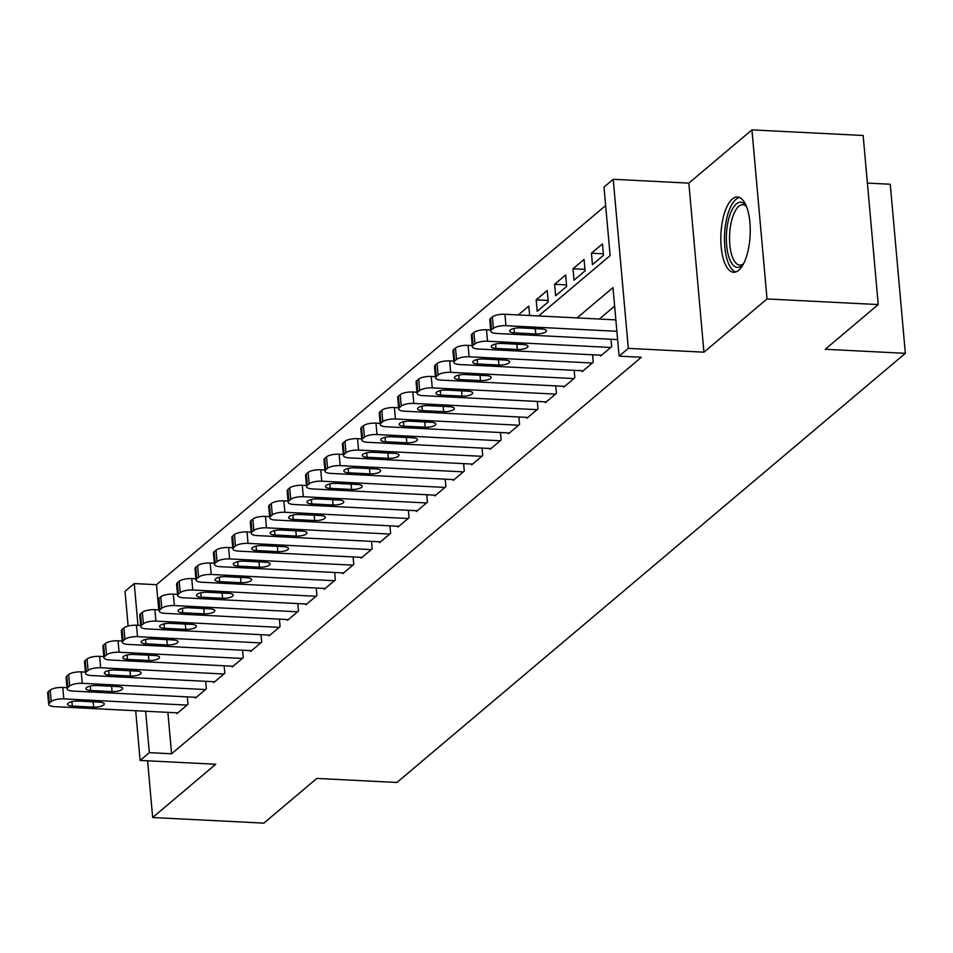 <?xml version="1.0" encoding="UTF-8"?>
<svg xmlns="http://www.w3.org/2000/svg" width="953" height="953" viewBox="0 0 953 953"><rect width="100%" height="100%" fill="white"/><g stroke="black" fill="none" stroke-linecap="round" stroke-linejoin="round"><path stroke-width="1.43" d="M732.357 198.974A37.691 14.617 -87.1 0 0 720.825 240.406A37.691 14.617 -87.1 0 0 733.631 272.26A37.691 14.617 -87.1 0 0 738.718 270.259A37.691 14.617 -87.1 0 0 750.237 228.839A37.691 14.617 -87.1 0 0 737.431 196.973A37.691 14.617 -87.1 0 0 732.357 198.974M538.624 315.967L610.123 255.618L603.999 187.074L613.22 179.295L628.301 348.369L619.093 356.148L612.982 287.603L577.077 317.909M688.84 183.119L703.933 352.193L767.022 298.944L878.237 304.567L863.144 135.493L751.941 129.87L688.84 183.119L613.22 179.295M867.397 183.095L890.257 184.251L905.35 353.325L396.913 782.473L316.837 778.422L263.874 823.13L152.659 817.507L215.759 764.246L140.127 760.423L135.695 710.747M128.143 626.061L125.034 591.348L134.254 583.581L137.971 625.323M605.655 205.574L156.495 584.701L134.254 583.581M767.022 298.944L751.941 129.87M147.596 760.804L152.659 817.507M600.545 355.195L600.616 356.017L611.671 346.689L611.004 339.244M582.116 370.741L582.2 371.575L593.242 362.235L592.587 354.79M563.699 386.287L563.771 387.121L574.826 377.793L574.159 370.336M545.271 401.844L545.354 402.666L556.409 393.339L555.742 385.894M526.854 417.39L526.926 418.212L537.98 408.885L537.313 401.439M508.437 432.936L508.509 433.77L519.564 424.43L518.897 416.985M490.009 448.482L490.08 449.316L501.135 439.988L500.468 432.531M471.592 464.04L471.664 464.861L482.718 455.534L482.051 448.089M453.163 479.585L453.247 480.407L464.29 471.08L463.634 463.634M434.747 495.131L434.818 495.965L445.873 486.638L445.206 479.18M416.33 510.689L416.401 511.511L427.456 502.183L426.789 494.726M397.901 526.235L397.973 527.057L409.028 517.729L408.361 510.284M379.485 541.78L379.556 542.614L390.611 533.275L389.944 525.83M361.056 557.326L361.127 558.16L372.182 548.833L371.515 541.375M342.639 572.884L342.711 573.706L353.766 564.379L353.098 556.933M324.211 588.43L324.294 589.252L335.337 579.924L334.682 572.479M305.794 603.976L305.865 604.81L316.92 595.482L316.253 588.025M287.377 619.533L287.449 620.355L298.503 611.028L297.836 603.571M268.949 635.079L269.02 635.901L280.075 626.574L279.408 619.128M250.532 650.625L250.603 651.459L261.658 642.119L260.991 634.674M232.103 666.171L232.175 667.005L243.229 657.677L242.574 650.22M213.686 681.729L213.758 682.551L224.813 673.223L224.146 665.778M195.258 697.274L195.341 698.096L206.384 688.769L205.729 681.324M529.654 315.514L528.808 306.068L518.301 314.943M548.118 300.457L536.17 299.85L547.225 290.522L548.249 301.946L537.194 311.274L536.17 299.85M566.535 284.911L554.598 284.304L565.653 274.976L566.666 286.4L555.611 295.728L554.598 284.304M584.963 269.354L573.015 268.758L584.07 259.419L585.094 270.843L574.04 280.182L573.015 268.758M603.38 253.808L591.444 253.2L602.499 243.873L603.511 255.297L592.456 264.624L591.444 253.2M156.495 584.701L158.746 609.896M167.883 712.367L171.588 753.775L641.333 357.268L619.093 356.148M614.625 306.116L599.318 319.041M176.841 712.82L176.913 713.654L187.967 704.327L187.3 696.869M703.933 352.193L628.301 348.369M171.588 753.775L149.335 752.656L140.127 760.423M878.237 304.567L825.274 349.274L905.35 353.325M145.642 711.248L149.335 752.656M177.842 712.868L54.607 706.638A9.661 3.038 174.9 0 1 48.674 704.386A9.661 3.038 174.9 0 1 49.401 703.076L51.236 701.527A9.661 3.038 174.9 0 1 63.827 698.871L187.05 705.101M66.984 687.649L62.803 687.447L63.827 698.871M72.285 706.054A7.731 2.43 -5.1 0 1 67.532 704.255A7.731 2.43 -5.1 0 1 78.182 701.074L99.529 702.158A7.731 2.43 -5.1 0 1 104.282 703.957A7.731 2.43 -5.1 0 1 93.632 707.126L72.285 706.054L71.892 701.634M48.674 704.386L47.65 692.962A9.661 3.038 -5.1 0 1 48.377 691.652L50.223 690.103A9.661 3.038 -5.1 0 1 62.803 687.447M743.352 264.112A32.616 12.639 92.9 0 1 742.911 264.624A32.616 12.639 92.9 0 1 729.7 259.311A32.616 12.639 92.9 0 1 729.319 216.772A32.616 12.639 92.9 0 1 745.901 205.514A32.616 12.639 92.9 0 1 746.294 206.062M746.461 206.491A30.198 11.71 -87.1 0 0 742.84 204.752A30.198 11.71 -87.1 0 0 730.856 224.015A30.198 11.71 -87.1 0 0 732.619 257.608A30.198 11.71 -87.1 0 0 739.79 265.077A30.198 11.71 -87.1 0 0 743.566 263.707M739.576 197.497A37.453 14.521 -87.1 0 0 725.805 222.99A37.453 14.521 -87.1 0 0 728.306 262.945A37.453 14.521 -87.1 0 0 735.811 271.95M196.258 697.322L73.036 691.092A9.661 3.038 174.9 0 1 67.091 688.84A9.661 3.038 174.9 0 1 67.818 687.53L69.664 685.981A9.661 3.038 174.9 0 1 82.244 683.313L205.467 689.555M85.413 672.103L81.219 671.889L82.244 683.313M90.702 690.508A7.731 2.43 -5.1 0 1 85.949 688.697A7.731 2.43 -5.1 0 1 96.598 685.529L117.958 686.601A7.731 2.43 -5.1 0 1 122.711 688.411A7.731 2.43 -5.1 0 1 112.061 691.58L90.702 690.508L90.309 686.089M67.091 688.84L66.067 677.416A9.661 3.038 -5.1 0 1 66.805 676.106L68.64 674.557A9.661 3.038 -5.1 0 1 81.219 671.889M214.675 681.776L91.452 675.546A9.661 3.038 174.9 0 1 85.508 673.294A9.661 3.038 174.9 0 1 86.246 671.984L88.081 670.424A9.661 3.038 174.9 0 1 100.661 667.767L223.895 673.997M103.829 656.557L99.648 656.343L100.661 667.767M109.13 674.95A7.731 2.43 -5.1 0 1 104.377 673.152A7.731 2.43 -5.1 0 1 115.027 669.983L136.374 671.055A7.731 2.43 -5.1 0 1 141.127 672.854A7.731 2.43 -5.1 0 1 130.478 676.034L109.13 674.95L108.737 670.543M85.508 673.294L84.495 661.87A9.661 3.038 -5.1 0 1 85.222 660.56L87.068 659A9.661 3.038 -5.1 0 1 99.648 656.343M233.104 666.23L109.881 659.988A9.661 3.038 174.9 0 1 103.937 657.749A9.661 3.038 174.9 0 1 104.663 656.438L106.51 654.878A9.661 3.038 174.9 0 1 119.089 652.221L242.312 658.452M122.246 641.012L118.065 640.797L119.089 652.221M127.547 659.405A7.731 2.43 -5.1 0 1 122.794 657.606A7.731 2.43 -5.1 0 1 133.444 654.425L154.803 655.509A7.731 2.43 -5.1 0 1 159.556 657.308A7.731 2.43 -5.1 0 1 148.906 660.489L127.547 659.405L127.154 654.985M103.937 657.749L102.912 646.325A9.661 3.038 -5.1 0 1 103.639 645.014L105.485 643.454A9.661 3.038 -5.1 0 1 118.065 640.797M251.521 650.673L128.298 644.442A9.661 3.038 174.9 0 1 122.353 642.191A9.661 3.038 174.9 0 1 123.08 640.881L124.926 639.332A9.661 3.038 174.9 0 1 137.506 636.675L260.729 642.906M140.675 625.454L136.493 625.251L137.506 636.675M145.976 643.859A7.731 2.43 -5.1 0 1 141.223 642.06A7.731 2.43 -5.1 0 1 151.861 638.879L173.22 639.963A7.731 2.43 -5.1 0 1 177.973 641.762A7.731 2.43 -5.1 0 1 167.323 644.931L145.976 643.859L145.583 639.439M122.353 642.191L121.341 630.767A9.661 3.038 -5.1 0 1 122.067 629.456L123.914 627.908A9.661 3.038 -5.1 0 1 136.493 625.251M269.949 635.127L146.714 628.897A9.661 3.038 174.9 0 1 140.782 626.645A9.661 3.038 174.9 0 1 141.509 625.335L143.355 623.786A9.661 3.038 174.9 0 1 155.935 621.118L279.158 627.348M159.091 609.908L154.91 609.694L155.935 621.118M164.392 628.301A7.731 2.43 -5.1 0 1 159.639 626.502A7.731 2.43 -5.1 0 1 170.289 623.333L191.636 624.406A7.731 2.43 -5.1 0 1 196.389 626.216A7.731 2.43 -5.1 0 1 185.752 629.385L164.392 628.301L163.999 623.893M140.782 626.645L139.757 615.221A9.661 3.038 -5.1 0 1 140.484 613.911L142.331 612.362A9.661 3.038 -5.1 0 1 154.91 609.694M288.366 619.581L165.143 613.351A9.661 3.038 174.9 0 1 159.199 611.099A9.661 3.038 174.9 0 1 159.925 609.789L161.772 608.228A9.661 3.038 174.9 0 1 174.351 605.572L297.574 611.802M177.52 594.362L173.339 594.148L174.351 605.572M182.809 612.755A7.731 2.43 -5.1 0 1 178.056 610.956A7.731 2.43 -5.1 0 1 188.706 607.776L210.065 608.86A7.731 2.43 -5.1 0 1 214.818 610.659A7.731 2.43 -5.1 0 1 204.168 613.839L182.809 612.755L182.416 608.348M159.199 611.099L158.186 599.675A9.661 3.038 -5.1 0 1 158.913 598.365L160.747 596.804A9.661 3.038 -5.1 0 1 173.339 594.148M306.783 604.023L183.56 597.793A9.661 3.038 174.9 0 1 177.627 595.542A9.661 3.038 174.9 0 1 178.354 594.231L180.188 592.683A9.661 3.038 174.9 0 1 192.78 590.026L316.003 596.256M195.937 578.805L191.756 578.602L192.78 590.026M201.238 597.209A7.731 2.43 -5.1 0 1 196.485 595.411A7.731 2.43 -5.1 0 1 207.135 592.23L228.482 593.314A7.731 2.43 -5.1 0 1 233.235 595.113A7.731 2.43 -5.1 0 1 222.585 598.281L201.238 597.209L200.845 592.79M177.627 595.542L176.603 584.118A9.661 3.038 -5.1 0 1 177.329 582.819L179.176 581.259A9.661 3.038 -5.1 0 1 191.756 578.602M325.211 588.477L201.988 582.247A9.661 3.038 174.9 0 1 196.044 579.996A9.661 3.038 174.9 0 1 196.771 578.685L198.617 577.137A9.661 3.038 174.9 0 1 211.197 574.468L334.42 580.711M214.365 563.259L210.172 563.044L211.197 574.468M219.655 581.664A7.731 2.43 -5.1 0 1 214.901 579.853A7.731 2.43 -5.1 0 1 225.551 576.684L246.91 577.768A7.731 2.43 -5.1 0 1 251.663 579.567A7.731 2.43 -5.1 0 1 241.014 582.736L219.655 581.664L219.261 577.244M196.044 579.996L195.02 568.572A9.661 3.038 -5.1 0 1 195.758 567.261L197.593 565.713A9.661 3.038 -5.1 0 1 210.172 563.044M343.628 572.932L220.405 566.701A9.661 3.038 174.9 0 1 214.461 564.45A9.661 3.038 174.9 0 1 215.199 563.14L217.034 561.579A9.661 3.038 174.9 0 1 229.613 558.923L352.848 565.153M232.782 547.713L228.601 547.499L229.613 558.923M238.083 566.106A7.731 2.43 -5.1 0 1 233.33 564.307A7.731 2.43 -5.1 0 1 243.98 561.138L265.327 562.21A7.731 2.43 -5.1 0 1 270.08 564.009A7.731 2.43 -5.1 0 1 259.43 567.19L238.083 566.106L237.69 561.698M214.461 564.45L213.448 553.026A9.661 3.038 -5.1 0 1 214.175 551.716L216.021 550.155A9.661 3.038 -5.1 0 1 228.601 547.499M362.057 557.386L238.834 551.144A9.661 3.038 174.9 0 1 232.889 548.904A9.661 3.038 174.9 0 1 233.616 547.594L235.462 546.033A9.661 3.038 174.9 0 1 248.042 543.377L371.265 549.607M251.199 532.167L247.018 531.953L248.042 543.377M256.5 550.56A7.731 2.43 -5.1 0 1 251.747 548.761A7.731 2.43 -5.1 0 1 262.397 545.581L283.744 546.665A7.731 2.43 -5.1 0 1 288.509 548.463A7.731 2.43 -5.1 0 1 277.859 551.644L256.5 550.56L256.107 546.14M232.889 548.904L231.865 537.48A9.661 3.038 -5.1 0 1 232.592 536.17L234.438 534.609A9.661 3.038 -5.1 0 1 247.018 531.953M380.473 541.828L257.25 535.598A9.661 3.038 174.9 0 1 251.306 533.346A9.661 3.038 174.9 0 1 252.033 532.036L253.879 530.487A9.661 3.038 174.9 0 1 266.459 527.831L389.682 534.061M269.628 516.609L265.446 516.407L266.459 527.831M274.929 535.014A7.731 2.43 -5.1 0 1 270.175 533.215A7.731 2.43 -5.1 0 1 280.813 530.035L302.172 531.119A7.731 2.43 -5.1 0 1 306.926 532.918A7.731 2.43 -5.1 0 1 296.276 536.086L274.929 535.014L274.524 530.595M251.306 533.346L250.294 521.922A9.661 3.038 -5.1 0 1 251.02 520.612L252.855 519.063A9.661 3.038 -5.1 0 1 265.446 516.407M398.902 526.282L275.667 520.052A9.661 3.038 174.9 0 1 269.735 517.801A9.661 3.038 174.9 0 1 270.461 516.49L272.308 514.942A9.661 3.038 174.9 0 1 284.887 512.273L408.11 518.503M288.044 501.064L283.863 500.849L284.887 512.273M293.345 519.456A7.731 2.43 -5.1 0 1 288.592 517.658A7.731 2.43 -5.1 0 1 299.242 514.489L320.589 515.561A7.731 2.43 -5.1 0 1 325.342 517.372A7.731 2.43 -5.1 0 1 314.693 520.541L293.345 519.456L292.952 515.049M269.735 517.801L268.71 506.377A9.661 3.038 -5.1 0 1 269.437 505.066L271.283 503.518A9.661 3.038 -5.1 0 1 283.863 500.849M417.319 510.737L294.096 504.506A9.661 3.038 174.9 0 1 288.151 502.255A9.661 3.038 174.9 0 1 288.878 500.944L290.725 499.384A9.661 3.038 174.9 0 1 303.304 496.727L426.527 502.958M306.473 485.518L302.28 485.303L303.304 496.727M311.762 503.911A7.731 2.43 -5.1 0 1 307.009 502.112A7.731 2.43 -5.1 0 1 317.659 498.931L339.018 500.015A7.731 2.43 -5.1 0 1 343.771 501.814A7.731 2.43 -5.1 0 1 333.121 504.995L311.762 503.911L311.369 499.503M288.151 502.255L287.139 490.831A9.661 3.038 -5.1 0 1 287.866 489.52L289.7 487.96A9.661 3.038 -5.1 0 1 302.28 485.303M435.735 495.191L312.513 488.949A9.661 3.038 174.9 0 1 306.58 486.697A9.661 3.038 174.9 0 1 307.307 485.399L309.141 483.838A9.661 3.038 174.9 0 1 321.733 481.182L444.956 487.412M324.89 469.96L320.708 469.758L321.733 481.182M330.191 488.365A7.731 2.43 -5.1 0 1 325.438 486.566A7.731 2.43 -5.1 0 1 336.087 483.385L357.435 484.469A7.731 2.43 -5.1 0 1 362.188 486.268A7.731 2.43 -5.1 0 1 351.538 489.449L330.191 488.365L329.798 483.945M306.58 486.697L305.556 475.273A9.661 3.038 -5.1 0 1 306.282 473.975L308.129 472.414A9.661 3.038 -5.1 0 1 320.708 469.758M454.164 479.633L330.941 473.403A9.661 3.038 174.9 0 1 324.997 471.151A9.661 3.038 174.9 0 1 325.723 469.841L327.57 468.292A9.661 3.038 174.9 0 1 340.15 465.624L463.372 471.866M343.306 454.414L339.125 454.2L340.15 465.624M348.607 472.819A7.731 2.43 -5.1 0 1 343.854 471.008A7.731 2.43 -5.1 0 1 354.504 467.84L375.863 468.924A7.731 2.43 -5.1 0 1 380.616 470.722A7.731 2.43 -5.1 0 1 369.967 473.891L348.607 472.819L348.214 468.399M324.997 471.151L323.972 459.727A9.661 3.038 -5.1 0 1 324.711 458.417L326.545 456.868A9.661 3.038 -5.1 0 1 339.125 454.2M472.581 464.087L349.358 457.857A9.661 3.038 174.9 0 1 343.414 455.605A9.661 3.038 174.9 0 1 344.152 454.295L345.987 452.735A9.661 3.038 174.9 0 1 358.566 450.078L481.801 456.308M361.735 438.868L357.554 438.654L358.566 450.078M367.036 457.261A7.731 2.43 -5.1 0 1 362.283 455.463A7.731 2.43 -5.1 0 1 372.933 452.294L394.28 453.366A7.731 2.43 -5.1 0 1 399.033 455.165A7.731 2.43 -5.1 0 1 388.383 458.345L367.036 457.261L366.643 452.854M343.414 455.605L342.401 444.181A9.661 3.038 -5.1 0 1 343.128 442.871L344.974 441.31A9.661 3.038 -5.1 0 1 357.554 438.654M491.009 448.541L367.787 442.311A9.661 3.038 174.9 0 1 361.842 440.06A9.661 3.038 174.9 0 1 362.569 438.749L364.415 437.189A9.661 3.038 174.9 0 1 376.995 434.532L500.218 440.762M380.152 423.323L375.97 423.108L376.995 434.532M385.453 441.715A7.731 2.43 -5.1 0 1 380.7 439.917A7.731 2.43 -5.1 0 1 391.349 436.736L412.697 437.82A7.731 2.43 -5.1 0 1 417.45 439.619A7.731 2.43 -5.1 0 1 406.812 442.8L385.453 441.715L385.06 437.296M361.842 440.06L360.818 428.636A9.661 3.038 -5.1 0 1 361.544 427.325L363.391 425.765A9.661 3.038 -5.1 0 1 375.97 423.108M509.426 432.984L386.203 426.753A9.661 3.038 174.9 0 1 380.259 424.502A9.661 3.038 174.9 0 1 380.986 423.192L382.832 421.643A9.661 3.038 174.9 0 1 395.412 418.986L518.635 425.217M398.58 407.765L394.399 407.562L395.412 418.986M403.881 426.17A7.731 2.43 -5.1 0 1 399.128 424.371A7.731 2.43 -5.1 0 1 409.766 421.19L431.125 422.274A7.731 2.43 -5.1 0 1 435.878 424.073A7.731 2.43 -5.1 0 1 425.229 427.242L403.881 426.17L403.476 421.75M380.259 424.502L379.246 413.078A9.661 3.038 -5.1 0 1 379.973 411.767L381.808 410.219A9.661 3.038 -5.1 0 1 394.399 407.562M527.855 417.438L404.62 411.208A9.661 3.038 174.9 0 1 398.688 408.956A9.661 3.038 174.9 0 1 399.414 407.646L401.249 406.097A9.661 3.038 174.9 0 1 413.84 403.429L537.063 409.659M416.997 392.219L412.816 392.005L413.84 403.429M422.298 410.612A7.731 2.43 -5.1 0 1 417.545 408.813A7.731 2.43 -5.1 0 1 428.195 405.644L449.542 406.717A7.731 2.43 -5.1 0 1 454.295 408.527A7.731 2.43 -5.1 0 1 443.645 411.696L422.298 410.612L421.905 406.204M398.688 408.956L397.663 397.532A9.661 3.038 -5.1 0 1 398.39 396.222L400.236 394.673A9.661 3.038 -5.1 0 1 412.816 392.005M546.272 401.892L423.049 395.662A9.661 3.038 174.9 0 1 417.104 393.41A9.661 3.038 174.9 0 1 417.831 392.1L419.677 390.539A9.661 3.038 174.9 0 1 432.257 387.883L555.48 394.113M435.426 376.673L431.232 376.459L432.257 387.883M440.715 395.066A7.731 2.43 -5.1 0 1 435.962 393.267A7.731 2.43 -5.1 0 1 446.612 390.087L467.971 391.171A7.731 2.43 -5.1 0 1 472.724 392.97A7.731 2.43 -5.1 0 1 462.074 396.15L440.715 395.066L440.322 390.659M417.104 393.41L416.08 381.986A9.661 3.038 -5.1 0 1 416.818 380.676L418.653 379.115A9.661 3.038 -5.1 0 1 431.232 376.459M564.688 386.346L441.465 380.104A9.661 3.038 174.9 0 1 435.521 377.853A9.661 3.038 174.9 0 1 436.26 376.554L438.094 374.994A9.661 3.038 174.9 0 1 450.674 372.337L573.909 378.567M453.842 361.127L449.661 360.913L450.674 372.337M459.143 379.52A7.731 2.43 -5.1 0 1 454.39 377.722A7.731 2.43 -5.1 0 1 465.04 374.541L486.387 375.625A7.731 2.43 -5.1 0 1 491.14 377.424A7.731 2.43 -5.1 0 1 480.491 380.604L459.143 379.52L458.75 375.101M435.521 377.853L434.508 366.428A9.661 3.038 -5.1 0 1 435.235 365.13L437.082 363.569A9.661 3.038 -5.1 0 1 449.661 360.913M583.117 370.788L459.894 364.558A9.661 3.038 174.9 0 1 453.95 362.307A9.661 3.038 174.9 0 1 454.676 360.996L456.523 359.448A9.661 3.038 174.9 0 1 469.102 356.779L592.325 363.022M472.259 345.57L468.078 345.355L469.102 356.779M477.56 363.975A7.731 2.43 -5.1 0 1 472.807 362.164A7.731 2.43 -5.1 0 1 483.457 358.995L504.816 360.079A7.731 2.43 -5.1 0 1 509.569 361.878A7.731 2.43 -5.1 0 1 498.919 365.047L477.56 363.975L477.167 359.555M453.95 362.307L452.925 350.883A9.661 3.038 -5.1 0 1 453.664 349.572L455.498 348.024A9.661 3.038 -5.1 0 1 468.078 345.355M601.534 355.243L478.311 349.012A9.661 3.038 174.9 0 1 472.366 346.761A9.661 3.038 174.9 0 1 473.105 345.451L474.939 343.89A9.661 3.038 174.9 0 1 487.519 341.234L610.742 347.464M490.688 330.024L486.506 329.809L487.519 341.234M495.989 348.417A7.731 2.43 -5.1 0 1 491.236 346.618A7.731 2.43 -5.1 0 1 501.886 343.449L523.233 344.521A7.731 2.43 -5.1 0 1 527.986 346.32A7.731 2.43 -5.1 0 1 517.336 349.501L495.989 348.417L495.596 344.009M472.366 346.761L471.354 335.337A9.661 3.038 -5.1 0 1 472.08 334.026L473.927 332.466A9.661 3.038 -5.1 0 1 486.506 329.809M617.615 339.578L496.739 333.467A9.661 3.038 174.9 0 1 490.795 331.215A9.661 3.038 174.9 0 1 491.522 329.905L493.368 328.344A9.661 3.038 174.9 0 1 505.948 325.688L616.877 331.299M615.852 319.874L504.923 314.264L505.948 325.688M514.406 332.871A7.731 2.43 -5.1 0 1 509.652 331.072A7.731 2.43 -5.1 0 1 520.302 327.892L541.649 328.976A7.731 2.43 -5.1 0 1 546.403 330.774A7.731 2.43 -5.1 0 1 535.765 333.955L514.406 332.871L514.012 328.451M490.795 331.215L489.771 319.791A9.661 3.038 -5.1 0 1 490.497 318.481L492.344 316.92A9.661 3.038 -5.1 0 1 504.923 314.264M48.377 691.652L49.401 703.076M50.223 690.103L51.236 701.527M93.632 707.126L93.168 701.837M66.805 676.106L67.818 687.53M68.64 674.557L69.664 685.981M112.061 691.58L111.584 686.279M85.222 660.56L86.246 671.984M87.068 659L88.081 670.424M130.478 676.034L130.013 670.733M103.639 645.014L104.663 656.438M105.485 643.454L106.51 654.878M148.906 660.489L148.43 655.188M122.067 629.456L123.08 640.881M123.914 627.908L124.926 639.332M167.323 644.931L166.846 639.642M140.484 613.911L141.509 625.335M142.331 612.362L143.355 623.786M185.752 629.385L185.275 624.084M158.913 598.365L159.925 609.789M160.747 596.804L161.772 608.228M204.168 613.839L203.692 608.538M177.329 582.819L178.354 594.231M179.176 581.259L180.188 592.683M222.585 598.281L222.12 592.992M195.758 567.261L196.771 578.685M197.593 565.713L198.617 577.137M241.014 582.736L240.537 577.435M214.175 551.716L215.199 563.14M216.021 550.155L217.034 561.579M259.43 567.19L258.966 561.889M232.592 536.17L233.616 547.594M234.438 534.609L235.462 546.033M277.859 551.644L277.383 546.343M251.02 520.612L252.033 532.036M252.855 519.063L253.879 530.487M296.276 536.086L295.799 530.797M269.437 505.066L270.461 516.49M271.283 503.518L272.308 514.942M314.693 520.541L314.228 515.239M287.866 489.52L288.878 500.944M289.7 487.96L290.725 499.384M333.121 504.995L332.645 499.694M306.282 473.975L307.307 485.399M308.129 472.414L309.141 483.838M351.538 489.449L351.073 484.148M324.711 458.417L325.723 469.841M326.545 456.868L327.57 468.292M369.967 473.891L369.49 468.602M343.128 442.871L344.152 454.295M344.974 441.31L345.987 452.735M388.383 458.345L387.907 453.044M361.544 427.325L362.569 438.749M363.391 425.765L364.415 437.189M406.812 442.8L406.335 437.498M379.973 411.767L380.986 423.192M381.808 410.219L382.832 421.643M425.229 427.242L424.752 421.953M398.39 396.222L399.414 407.646M400.236 394.673L401.249 406.097M443.645 411.696L443.181 406.395M416.818 380.676L417.831 392.1M418.653 379.115L419.677 390.539M462.074 396.15L461.597 390.849M435.235 365.13L436.26 376.554M437.082 363.569L438.094 374.994M480.491 380.604L480.026 375.303M453.664 349.572L454.676 360.996M455.498 348.024L456.523 359.448M498.919 365.047L498.443 359.757M472.08 334.026L473.105 345.451M473.927 332.466L474.939 343.89M517.336 349.501L516.86 344.2M490.497 318.481L491.522 329.905M492.344 316.92L493.368 328.344M535.765 333.955L535.288 328.654"/></g></svg>
